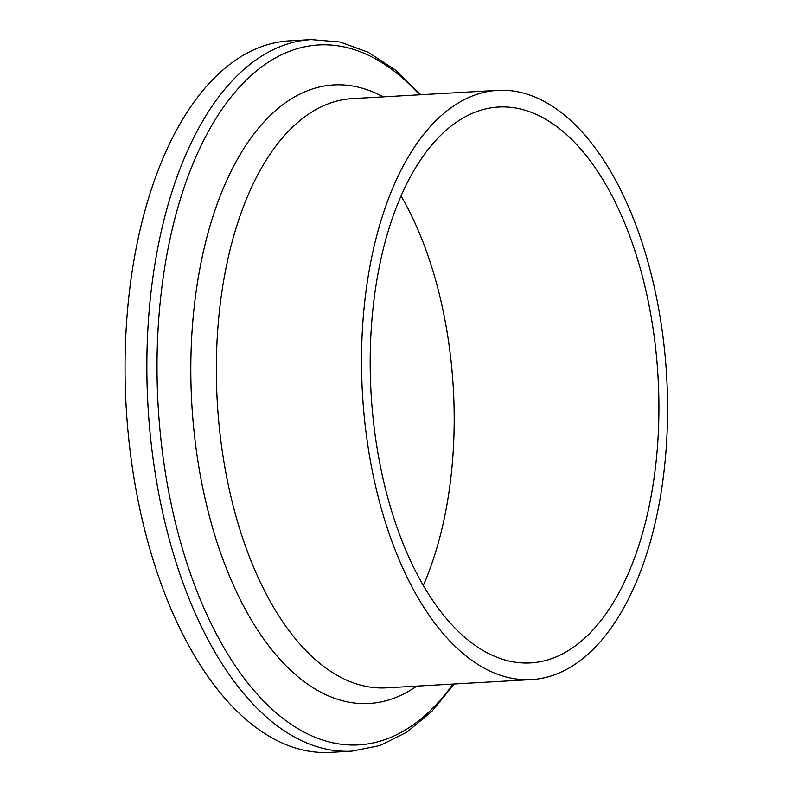 <?xml version="1.0" encoding="UTF-8"?>
<svg xmlns="http://www.w3.org/2000/svg" width="792" height="792" viewBox="0 0 792 792"><rect width="100%" height="100%" fill="white"/><g stroke="black" fill="none" stroke-linecap="round" stroke-linejoin="round"><path stroke-width="1.19" d="M365.528 294.852A295.109 152.371 -93.3 0 1 497.772 90.347A295.109 152.371 -93.3 0 1 666.646 376.329A295.109 152.371 -93.3 0 1 531.274 679.615A295.109 152.371 -93.3 0 1 365.528 294.852M373.963 299.95A278.398 143.748 -93.3 0 1 498.722 107.029A278.398 143.748 -93.3 0 1 658.033 376.824A278.398 143.748 -93.3 0 1 530.323 662.934A278.398 143.748 -93.3 0 1 373.963 299.95M454.311 683.991L431.848 711.384L406.959 732.095L380.071 745.519L351.836 751.163L330.036 752.4A356.351 183.992 -93.3 0 1 129.888 287.783A356.351 183.992 -93.3 0 1 289.585 40.837L311.385 39.6L340.075 42.006L368.31 52.302L395.386 70.052L420.809 94.723M401.089 195.97A278.398 143.748 -93.3 0 1 423.245 585.625M531.274 679.615L386.09 687.862A295.109 152.371 -93.3 0 1 220.344 303.098A295.109 152.371 -93.3 0 1 352.588 98.604L497.772 90.347M416.731 686.119A309.761 159.935 -93.3 0 1 249.025 616.008A309.761 159.935 -93.3 0 1 195.05 299.643A309.761 159.935 -93.3 0 1 383.229 96.862M452.994 684.06A350.49 180.962 -93.3 0 1 242.085 675.527A350.49 180.962 -93.3 0 1 161.806 287.922A350.49 180.962 -93.3 0 1 419.493 94.802M351.836 751.163A356.351 183.992 -93.3 0 1 151.688 286.536A356.351 183.992 -93.3 0 1 311.385 39.6"/></g></svg>
